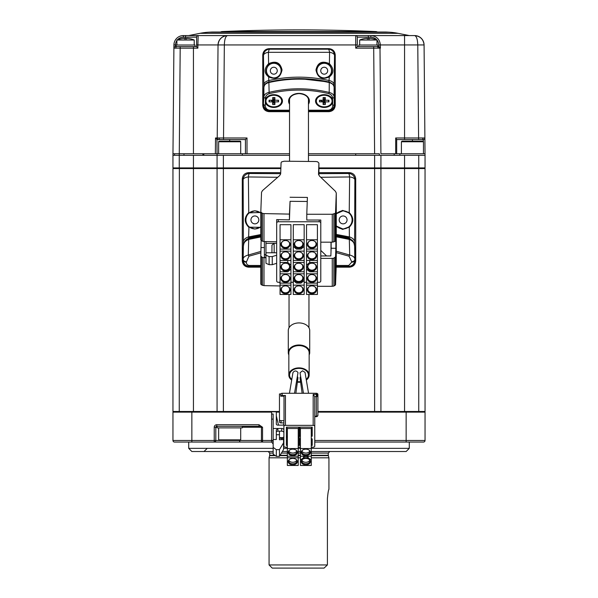 <?xml version="1.0" encoding="UTF-8"?>
<svg xmlns="http://www.w3.org/2000/svg" width="598" height="598" viewBox="0 0 598 598"><rect width="100%" height="100%" fill="white"/><g stroke="black" fill="none" stroke-linecap="round" stroke-linejoin="round"><path stroke-width="0.9" d="M203.821 155.316L203.821 153.738M183.99 155.316L183.99 153.738M202.894 155.316L202.894 153.738M280.881 167.918L217.074 167.918L217.074 155.316L179.258 155.316L179.258 153.738L172.972 153.738L173.921 44.94L173.891 48.161L175.737 48.154A1.577 1.114 -90 0 1 176.851 46.599L196.593 46.599L196.593 37.151L183.377 37.151A7.879 7.879 0 0 0 177.285 40.021M174.534 155.316L174.534 153.738M379.349 155.316L379.349 153.738L374.61 153.738L379.349 153.738M394.179 155.316L394.179 153.738M216.82 153.738L215.362 153.738L215.512 137.966L216.954 139.454L217.074 155.316L223.375 155.316L223.375 168.546L172.957 168.546L172.957 411.491L172.957 168.546L173.584 167.918M396.683 153.738L395.697 153.738L395.697 137.966L396.683 139.454L396.683 153.738L399.83 153.738L399.83 155.316M355.72 48.161L357.298 46.599L357.298 37.151L357.298 46.599L378.414 46.599A1.577 1.577 0 0 1 379.992 48.161L355.72 48.161L355.72 44.94L224.34 44.94L223.525 137.966L247.004 137.966L247.004 153.738L289.544 153.738M247.004 137.966L245.434 139.558L245.434 153.738L245.434 139.558L218.801 139.558A1.577 1.577 0 0 1 217.224 137.966L218.038 44.94L224.34 44.94C224.549 39.281 225.603 36.164 227.487 35.574L414.623 35.574C416.514 36.164 417.561 39.281 417.778 44.94L424.079 44.94L425.029 153.738L399.83 153.738M215.512 137.966L223.525 137.966L223.525 139.558L216.954 139.454M193.438 46.599L193.438 48.161L180.192 48.161L180.192 46.599L176.851 46.599M176.896 40.544A7.879 7.879 0 0 0 175.498 44.955L175.468 46.599A1.577 1.577 0 0 0 173.891 48.161L173.898 48.094M404.562 139.558L404.562 137.966L418.593 137.966L418.593 139.558L423.317 139.558L396.683 139.558M395.697 137.966L404.562 137.966L404.562 44.94L380.365 44.94C379.745 39.221 376.568 36.097 370.842 35.574L404.562 35.574L404.562 44.94L417.778 44.94L418.593 137.966L424.894 137.966A1.577 1.577 0 0 1 424.894 137.981L424.894 137.966M423.317 139.558A1.577 1.577 0 0 0 424.894 137.981L424.886 138.048M213.314 32.18L209.136 32.18A63.022 63.022 0 0 0 199.971 33.324L188.714 35.574L368.323 35.574L368.323 37.151L357.298 37.151A1.577 1.577 0 0 0 355.72 35.574A1.577 1.577 0 0 1 357.298 37.151M384.686 32.18L388.864 32.18A1773.728 1773.728 0 0 0 385.822 32.023A3.154 3.154 0 0 0 385.665 32.023L212.335 32.023A3.154 3.154 0 0 0 212.178 32.023A1773.728 1773.728 0 0 0 209.136 32.18L388.864 32.18A63.022 63.022 0 0 1 398.029 33.324L409.286 35.574M377.36 32.023A3.154 3.154 0 0 0 375.858 31.567A1773.728 1773.728 0 0 0 222.142 31.567L375.858 31.567M220.64 32.023A3.154 3.154 0 0 1 222.142 31.567M414.623 35.574C420.289 36.164 423.444 39.281 424.079 44.94A9.456 9.456 0 0 0 414.623 35.574A9.456 9.456 0 0 1 424.079 44.94M179.258 153.738L215.362 153.738M175.498 44.955L173.921 44.813M183.242 35.574L198.17 35.574A1.577 1.577 0 0 0 196.593 37.151L196.593 46.599L197.878 48.161L193.438 48.161L193.438 153.738M218.801 139.558L217.545 139.558M196.593 44.955L197.878 44.94L198.17 35.574L227.487 35.574C221.828 36.164 218.674 39.281 218.038 44.94L197.878 44.94L197.878 48.161M217.074 167.918L172.957 167.918L172.957 153.738L179.273 153.738L180.192 48.161L175.737 48.154M227.487 35.574A9.456 9.456 0 0 0 218.038 44.94M183.377 35.574A9.456 9.456 0 0 0 173.921 44.94A9.456 9.456 0 0 1 183.377 35.574L183.377 37.151M370.842 35.574L370.842 37.151L368.323 37.151L368.323 38.863A21.154 18.321 180 0 0 367.217 38.885L367.217 38.377L366.275 38.377A22.029 22.029 0 0 0 363.18 38.885L363.165 38.863A22.059 22.059 0 0 0 359.66 40.021L359.66 45.022M378.414 46.599L380.395 48.161L380.365 44.94L378.818 44.955C378.287 40.186 375.626 37.577 370.842 37.151M378.609 46.599L373.69 46.599L374.61 153.738L308.456 153.738M380.395 48.161L379.992 48.161L380.911 153.738L395.697 153.738M324.206 67.245A3.468 3.468 -0 0 0 320.745 70.713A3.468 3.468 -0 0 0 324.206 74.182A3.468 3.468 -0 0 0 327.674 70.713A3.468 3.468 -0 0 0 324.206 67.245M273.794 67.245A3.468 3.468 -0 0 0 270.326 70.713A3.468 3.468 -0 0 0 273.794 74.182A3.468 3.468 -0 0 0 277.255 70.713A3.468 3.468 -0 0 0 273.794 67.245M325.118 94.985A3.154 3.154 -0 0 0 325.514 95.321M272.486 95.321A3.154 3.154 -0 0 0 272.882 94.985M217.074 153.738L247.004 153.738M377.779 46.599L377.779 45.022L358.867 45.022L358.867 46.599M376.987 45.022L376.987 40.021L359.66 40.021M366.275 38.377L367.217 38.377L367.217 38.885M369.429 38.377L369.429 38.885L369.429 38.377L369.429 38.885L369.429 38.377L370.371 38.377L369.429 38.377M376.987 40.021A22.059 22.059 0 0 0 373.481 38.863L373.466 38.885A22.029 22.029 0 0 0 370.371 38.377M369.429 38.885A21.154 18.321 180 0 0 368.323 38.863M194.23 45.022L194.23 40.021L176.896 40.021L176.896 45.022M186.666 38.885L186.666 38.377L186.666 38.885A21.154 18.321 180 0 0 185.559 38.863A21.154 18.321 180 0 0 184.461 38.885L184.461 38.377L183.511 38.377A22.029 22.029 0 0 0 180.417 38.885L180.402 38.863A22.059 22.059 0 0 0 176.896 40.021M194.23 40.021A22.059 22.059 0 0 0 190.725 38.863L190.71 38.885A22.029 22.029 0 0 0 187.608 38.377L186.666 38.377L187.608 38.377M184.461 38.885L184.461 38.377M195.015 46.599L195.015 45.022L176.111 45.022L176.111 46.599M324.206 62.812C314.615 62.102 313.823 78.114 324.206 78.121L328.78 76.604C332.78 73.15 332.817 69.099 328.9 64.442L324.206 62.812M324.206 77.912A7.311 7.311 180 0 1 316.895 70.601A7.311 7.311 180 0 1 324.206 63.291A7.311 7.311 180 0 1 331.516 70.601A7.311 7.311 180 0 1 324.206 77.912M269.22 76.604L273.794 78.121C284.185 78.099 283.392 62.125 273.794 62.812L269.1 64.442C265.183 69.106 265.22 73.158 269.22 76.604L268.704 76.94C263.927 73.18 263.89 68.77 268.577 63.702C275.85 60.48 280.335 62.558 282.032 69.921C280.455 77.747 276.007 80.087 268.704 76.94L268.734 80.558C288.699 76.021 308.882 76.021 329.266 80.558C332.353 81.306 333.976 82.756 334.14 84.909L334.783 104.807C334.476 108.724 332.428 110.892 328.646 111.303L308.456 111.303M273.794 63.291A7.311 7.311 -0 0 0 266.484 70.601A7.311 7.311 -0 0 0 273.794 77.912A7.311 7.311 -0 0 0 281.105 70.601A7.311 7.311 -0 0 0 273.794 63.291M329.535 82.15L328.915 81.986C308.83 77.508 288.886 77.508 269.085 81.986L268.465 82.15M334.671 105.173A1.577 1.061 -1.9 0 0 334.783 104.807L335.239 105.375L335.239 54.956L334.536 55.479A6.301 6.294 -126.9 0 0 328.235 49.186L328.937 48.655C332.735 49.058 334.835 51.151 335.239 54.956M333.706 85.626A1.577 1.061 -1.9 0 0 334.14 84.909L334.536 55.479A6.301 3.252 1.2 0 0 329.573 52.325L268.427 52.325A6.301 3.252 178.8 0 0 263.464 55.479L262.761 54.956L262.761 105.375L263.217 104.807A1.577 1.061 1.9 0 0 263.329 105.181M328.78 76.604L329.296 76.94L328.915 81.986M269.1 64.442L268.577 63.702L268.427 52.325A6.301 1.57 -89.6 0 1 269.765 49.186A6.301 6.294 126.9 0 0 263.464 55.479L263.86 84.909C264.017 82.763 265.639 81.313 268.734 80.558L269.085 81.986M262.761 54.956C263.165 51.151 265.265 49.058 269.063 48.655L328.937 48.655M269.063 48.655L269.765 49.186L328.235 49.186A6.301 1.57 -90.4 0 1 329.573 52.325L329.423 63.702L328.9 64.442M329.423 63.702C334.118 68.74 334.073 73.158 329.296 76.94C322.016 80.095 317.568 77.762 315.968 69.929C317.673 62.551 322.158 60.473 329.423 63.702M335.239 105.375C334.835 109.172 332.735 111.273 328.937 111.677L328.646 111.213M269.354 111.213L269.063 111.677L289.544 111.677M308.456 111.677L328.937 111.677M289.544 111.303L269.354 111.303C265.572 110.892 263.524 108.724 263.217 104.807L263.86 84.909A1.577 1.061 1.9 0 0 264.294 85.626M269.063 111.677C265.265 111.273 263.165 109.172 262.761 105.375M324.206 94.663A8.664 6.391 180 0 0 315.542 101.055A8.664 6.391 180 0 0 324.206 107.438A8.664 6.391 180 0 0 332.652 102.49L332.548 99.32A8.664 6.391 180 0 0 324.206 94.663M327.009 95.62A4.567 3.371 180 0 0 324.206 94.918A4.567 3.371 180 0 0 321.403 95.62M320.491 100.24A4.567 3.371 180 0 0 323.219 101.57M308.456 102.437A9.77 7.198 180 0 0 308.77 100.628C308.321 96.472 305.062 94.125 299 93.587C292.938 94.125 289.679 96.472 289.23 100.628A9.77 7.198 180 0 0 289.544 102.437M265.348 102.49A8.664 6.391 180 0 0 273.794 107.438A8.664 6.391 180 0 0 282.458 101.055A8.664 6.391 180 0 0 273.794 94.663A8.664 6.391 180 0 0 265.452 99.32L265.258 105.293C265.46 108.26 266.985 109.897 269.825 110.211L289.544 110.211M276.597 95.62A4.567 3.371 180 0 0 273.794 94.918A4.567 3.371 180 0 0 270.991 95.62M268.883 82.277L269.152 93.669C266.715 94.544 265.497 96.016 265.49 98.072L265.452 99.32M329.117 82.277L329.259 82.569C309.271 77.987 289.103 77.987 268.741 82.569C265.609 83.466 263.987 85.133 263.875 87.57L263.322 104.672C263.613 108.619 265.647 110.794 269.429 111.213L289.544 111.213L269.429 111.213L269.825 110.72C266.035 110.309 263.987 108.141 263.681 104.224A1.577 1.061 1.9 0 0 265.258 105.293M263.329 104.635A0.628 0.426 1.9 0 0 263.322 104.657L263.875 87.547A0.628 0.426 1.9 0 0 263.875 87.547C264.279 84.565 265.908 82.741 268.756 82.083L283.729 79.564L299.149 78.562L329.244 82.083C332.578 83.421 334.207 85.245 334.125 87.547A0.628 0.426 -1.9 0 0 334.118 87.525L334.678 104.657A0.628 0.426 -1.9 0 0 334.671 104.635M308.456 110.211L328.175 110.211L328.571 111.213L308.456 111.213L328.571 111.213C332.353 110.794 334.387 108.619 334.678 104.672L334.125 87.57C334.013 85.133 332.391 83.473 329.259 82.569L329.199 92.428C332.353 93.266 333.976 94.79 334.08 97.003L334.319 104.224C334.013 108.141 331.965 110.309 328.175 110.72L308.456 110.72M332.548 99.32L332.51 98.072A1.577 1.061 -1.9 0 0 334.08 97.003L334.125 87.57A0.628 0.426 -1.9 0 0 334.125 87.547M328.175 110.211C331.015 109.897 332.54 108.26 332.742 105.293A1.577 1.061 -1.9 0 0 334.319 104.224L334.678 104.672A0.628 0.426 -1.9 0 0 334.678 104.657C335.314 107.73 333.28 109.912 328.571 111.213M263.322 104.657A0.628 0.426 1.9 0 0 263.322 104.672L263.92 97.003A1.577 1.061 1.9 0 0 265.49 98.072M263.875 87.547A0.628 0.426 1.9 0 0 263.875 87.57L263.92 97.003C264.024 94.798 265.647 93.266 268.801 92.428C288.744 87.6 308.882 87.6 329.199 92.428L328.848 93.669C308.867 88.9 288.969 88.9 269.152 93.669M332.51 98.072C332.503 96.009 331.285 94.544 328.848 93.669M324.206 97.564L324.206 99.006L323.107 100.24L323.107 97.564L325.312 97.564L325.312 100.24L328.937 100.24L328.937 101.862L325.312 101.862L325.312 104.538L323.107 104.538L323.107 101.862L319.481 101.862L319.481 100.24L323.107 100.24M320.109 100.24L319.481 101.862M325.312 99.006L324.206 99.006L324.206 101.675L325.312 104.538M325.312 100.24L324.206 99.006L325.312 101.862M328.309 100.24L328.937 101.862M332.084 101.055A7.879 5.808 180 0 0 324.206 95.246A7.879 5.808 180 0 0 316.335 101.055A7.879 5.808 180 0 0 324.206 106.863A7.879 5.808 180 0 0 332.084 101.055M324.206 99.006L323.107 101.862M324.206 101.675L323.107 104.538M272.935 101.226A3.939 2.9 -0 0 1 270.752 100.24M265.916 101.055A7.879 5.808 180 0 0 273.794 106.863A7.879 5.808 180 0 0 281.665 101.055A7.879 5.808 180 0 0 273.794 95.246A7.879 5.808 180 0 0 265.916 101.055M269.063 101.862L269.063 100.24L272.688 100.24L272.688 97.564L274.893 97.564L274.893 100.24L278.519 100.24L278.519 101.862L274.893 101.862L274.893 104.538L272.688 104.538L272.688 101.862L269.063 101.862L269.691 100.24M274.893 104.538L273.794 101.675L273.794 99.006L274.893 101.862M277.891 100.24L278.519 101.862M274.893 100.24L273.794 99.006L272.688 101.862M273.794 101.675L272.688 104.538M273.794 99.006L273.794 97.564M311.969 240.516A4.567 3.917 0 0 1 314.503 241.173A4.567 3.917 0 0 1 316.342 245.569A4.567 3.917 0 0 1 311.969 248.349A4.567 3.917 0 0 1 307.596 245.569A4.567 3.917 0 0 1 309.435 241.173A4.567 3.917 0 0 1 311.969 240.516M314.361 241.099A4.096 3.513 0 0 1 316.065 243.947A4.096 3.513 0 0 1 311.969 247.46A4.096 3.513 0 0 1 307.873 243.947A4.096 3.513 0 0 1 309.57 241.099M311.969 251.863A4.567 3.917 0 0 1 314.503 252.52A4.567 3.917 0 0 1 316.342 256.916A4.567 3.917 0 0 1 311.969 259.696A4.567 3.917 0 0 1 307.596 256.916A4.567 3.917 0 0 1 309.435 252.52A4.567 3.917 0 0 1 311.969 251.863M314.361 252.446A4.096 3.513 0 0 1 316.065 255.294A4.096 3.513 0 0 1 311.969 258.799A4.096 3.513 0 0 1 307.873 255.294A4.096 3.513 0 0 1 309.57 252.446M311.969 263.21A4.567 3.917 0 0 1 314.503 263.86A4.567 3.917 0 0 1 316.342 268.255A4.567 3.917 0 0 1 311.969 271.036A4.567 3.917 0 0 1 307.596 268.255A4.567 3.917 0 0 1 309.435 263.86A4.567 3.917 0 0 1 311.969 263.21M314.361 263.785A4.096 3.513 0 0 1 316.065 266.633A4.096 3.513 0 0 1 311.969 270.147A4.096 3.513 0 0 1 307.873 266.633A4.096 3.513 0 0 1 309.57 263.785M311.969 274.549A4.567 3.917 0 0 1 314.503 275.207A4.567 3.917 0 0 1 316.342 279.602A4.567 3.917 0 0 1 311.969 282.383A4.567 3.917 0 0 1 307.596 279.602A4.567 3.917 0 0 1 309.435 275.207A4.567 3.917 0 0 1 311.969 274.549M314.361 275.132A4.096 3.513 0 0 1 316.065 277.98A4.096 3.513 0 0 1 311.969 281.494A4.096 3.513 0 0 1 307.873 277.98A4.096 3.513 0 0 1 309.57 275.132M311.969 285.896A4.567 3.917 0 0 1 314.503 286.554A4.567 3.917 0 0 1 316.342 290.942A4.567 3.917 0 0 1 311.969 293.73A4.567 3.917 0 0 1 307.596 290.942A4.567 3.917 0 0 1 309.435 286.554A4.567 3.917 0 0 1 311.969 285.896M314.361 286.479A4.096 3.513 0 0 1 316.065 289.327A4.096 3.513 0 0 1 311.969 292.833A4.096 3.513 0 0 1 307.873 289.327A4.096 3.513 0 0 1 309.57 286.479M298.731 240.516A4.567 3.917 0 0 1 301.265 241.173A4.567 3.917 0 0 1 303.104 245.569A4.567 3.917 0 0 1 298.731 248.349A4.567 3.917 0 0 1 294.358 245.569A4.567 3.917 0 0 1 296.197 241.173A4.567 3.917 0 0 1 298.731 240.516M301.13 241.099A4.096 3.513 0 0 1 302.827 243.947A4.096 3.513 0 0 1 298.731 247.46A4.096 3.513 0 0 1 294.635 243.947A4.096 3.513 0 0 1 296.331 241.099M298.731 251.863A4.567 3.917 0 0 1 301.265 252.52A4.567 3.917 0 0 1 303.104 256.916A4.567 3.917 0 0 1 298.731 259.696A4.567 3.917 0 0 1 294.358 256.916A4.567 3.917 0 0 1 296.197 252.52A4.567 3.917 0 0 1 298.731 251.863M301.13 252.446A4.096 3.513 0 0 1 302.827 255.294A4.096 3.513 0 0 1 298.731 258.799A4.096 3.513 0 0 1 294.635 255.294A4.096 3.513 0 0 1 296.331 252.446M298.731 263.21A4.567 3.917 0 0 1 301.265 263.86A4.567 3.917 0 0 1 303.104 268.255A4.567 3.917 0 0 1 298.731 271.036A4.567 3.917 0 0 1 294.358 268.255A4.567 3.917 0 0 1 296.197 263.86A4.567 3.917 0 0 1 298.731 263.21M301.13 263.785A4.096 3.513 0 0 1 302.827 266.633A4.096 3.513 0 0 1 298.731 270.147A4.096 3.513 0 0 1 294.635 266.633A4.096 3.513 0 0 1 296.331 263.785M298.731 274.549A4.567 3.917 0 0 1 301.265 275.207A4.567 3.917 0 0 1 303.104 279.602A4.567 3.917 0 0 1 298.731 282.383A4.567 3.917 0 0 1 294.358 279.602A4.567 3.917 0 0 1 296.197 275.207A4.567 3.917 0 0 1 298.731 274.549M301.13 275.132A4.096 3.513 0 0 1 302.827 277.98A4.096 3.513 0 0 1 298.731 281.494A4.096 3.513 0 0 1 294.635 277.98A4.096 3.513 0 0 1 296.331 275.132M298.731 285.896A4.567 3.917 0 0 1 301.265 286.554A4.567 3.917 0 0 1 303.104 290.942A4.567 3.917 0 0 1 298.731 293.73A4.567 3.917 0 0 1 294.358 290.942A4.567 3.917 0 0 1 296.197 286.554A4.567 3.917 0 0 1 298.731 285.896M301.13 286.479A4.096 3.513 0 0 1 302.827 289.327A4.096 3.513 0 0 1 298.731 292.833A4.096 3.513 0 0 1 294.635 289.327A4.096 3.513 0 0 1 296.331 286.479M285.5 240.516A4.567 3.917 0 0 1 288.034 241.173A4.567 3.917 0 0 1 289.873 245.569A4.567 3.917 0 0 1 285.5 248.349A4.567 3.917 0 0 1 281.127 245.569A4.567 3.917 0 0 1 282.966 241.173A4.567 3.917 0 0 1 285.5 240.516M287.892 241.099A4.096 3.513 0 0 1 289.596 243.947A4.096 3.513 0 0 1 285.5 247.46A4.096 3.513 0 0 1 281.404 243.947A4.096 3.513 0 0 1 283.101 241.099M285.5 251.863A4.567 3.917 0 0 1 288.034 252.52A4.567 3.917 0 0 1 289.873 256.916A4.567 3.917 0 0 1 285.5 259.696A4.567 3.917 0 0 1 281.127 256.916A4.567 3.917 0 0 1 282.966 252.52A4.567 3.917 0 0 1 285.5 251.863M287.892 252.446A4.096 3.513 0 0 1 289.596 255.294A4.096 3.513 0 0 1 285.5 258.799A4.096 3.513 0 0 1 281.404 255.294A4.096 3.513 0 0 1 283.101 252.446M285.5 263.21A4.567 3.917 0 0 1 288.034 263.86A4.567 3.917 0 0 1 289.873 268.255A4.567 3.917 0 0 1 285.5 271.036A4.567 3.917 0 0 1 281.127 268.255A4.567 3.917 0 0 1 282.966 263.86A4.567 3.917 0 0 1 285.5 263.21M287.892 263.785A4.096 3.513 0 0 1 289.596 266.633A4.096 3.513 0 0 1 285.5 270.147A4.096 3.513 0 0 1 281.404 266.633A4.096 3.513 0 0 1 283.101 263.785M285.5 274.549A4.567 3.917 0 0 1 288.034 275.207A4.567 3.917 0 0 1 289.873 279.602A4.567 3.917 0 0 1 285.5 282.383A4.567 3.917 0 0 1 281.127 279.602A4.567 3.917 0 0 1 282.966 275.207A4.567 3.917 0 0 1 285.5 274.549M287.892 275.132A4.096 3.513 0 0 1 289.596 277.98A4.096 3.513 0 0 1 285.5 281.494A4.096 3.513 0 0 1 281.404 277.98A4.096 3.513 0 0 1 283.101 275.132M285.5 285.896A4.567 3.917 0 0 1 288.034 286.554A4.567 3.917 0 0 1 289.873 290.942A4.567 3.917 0 0 1 285.5 293.73A4.567 3.917 0 0 1 281.127 290.942A4.567 3.917 0 0 1 282.966 286.554A4.567 3.917 0 0 1 285.5 285.896M287.892 286.479A4.096 3.513 0 0 1 289.596 289.327A4.096 3.513 0 0 1 285.5 292.833A4.096 3.513 0 0 1 281.404 289.327A4.096 3.513 0 0 1 283.101 286.479M279.827 282.278L279.827 282.959L279.827 282.278L278.249 282.278A1.577 1.353 180 0 1 276.672 280.933L276.672 263.299L272.262 264.682L272.262 256.579L276.672 255.197L276.672 263.299M272.262 256.579L269.115 256.579L269.115 264.682L272.262 264.682M271.948 252.767L265.961 252.767L265.961 243.334L274.153 243.334L271.948 245.143L271.948 252.767L276.672 252.767L276.672 255.197M269.115 264.682L265.961 263.299L265.961 252.767M265.961 255.197L269.115 256.579M265.961 255.466L264.383 254.06L264.383 256.759L265.961 258.164M264.383 241.525L264.383 254.06M265.961 241.555L265.961 243.334M274.153 252.767L274.153 243.334L276.672 243.334M276.672 252.767L276.672 219.616L289.439 219.862L290.06 201.309L307.252 201.481M278.249 219.645L278.249 221.776A1.577 1.353 180 0 0 276.672 223.129M278.249 221.776L319.212 221.776L319.212 220.034M319.212 221.776A1.577 1.353 180 0 1 320.79 223.129L320.79 220.034L306.781 220.034L306.781 214.263L332.256 214.263L335.037 213.441L335.545 212.739L336.27 192.997L335.441 191.323L319.414 175.991L318.51 174.31L318.921 163.112L318.921 175.079M279.827 282.959A0.785 0.673 180 0 0 280.058 283.437M320.79 223.129L320.79 280.933A1.577 1.353 180 0 1 319.212 282.278L317.403 282.278M306.527 282.278L304.165 282.278M293.297 282.278L290.934 282.278M320.79 242.183L320.79 255.951L330.851 255.951L331.135 248.23L335.859 248.275L335.859 232.069L335.545 240.65L335.037 241.36L332.256 242.183L320.79 242.183M280.058 285.149L290.934 285.149L290.934 294.47L280.058 294.47L280.058 224.684L290.934 224.684L290.934 249.097L280.058 249.097M290.934 285.149L290.934 283.123L280.058 283.123M280.058 273.809L290.934 273.809L290.934 283.123M290.934 273.809L290.934 260.436L280.058 260.436M290.934 265.168L287.78 262.462L287.78 260.436M280.058 271.784L287.78 271.784L290.934 269.078M280.058 262.462L287.78 262.462M280.058 251.123L290.934 251.123L290.934 260.436M290.934 251.123L290.934 249.097M280.058 239.776L290.934 239.776M304.165 285.149L304.165 294.47L293.297 294.47L293.297 280.425L296.444 283.123L301.018 283.123L304.165 280.425L304.165 285.149L293.297 285.149M293.297 280.425L293.297 273.809L304.165 273.809L304.165 271.784L293.297 271.784L293.297 246.391L296.444 249.097L301.018 249.097L304.165 246.391L304.165 260.436L293.297 260.436M293.297 273.809L293.297 271.784M304.165 273.809L304.165 280.425M293.297 262.462L304.165 262.462L304.165 271.784M304.165 262.462L304.165 260.436M293.297 251.123L304.165 251.123M293.297 239.776L304.165 239.776L304.165 224.684L293.297 224.684L293.297 246.391M304.165 239.776L304.165 246.391M306.527 285.149L317.403 285.149L317.403 294.47L306.527 294.47L306.527 269.078L309.682 271.784L317.403 271.784L317.403 283.123L306.527 283.123M317.403 285.149L317.403 283.123M306.527 273.809L317.403 273.809M309.682 260.436L309.682 262.462L306.527 265.168L306.527 224.684L317.403 224.684L317.403 249.097L306.527 249.097M309.682 262.462L317.403 262.462L317.403 260.436L306.527 260.436M317.403 262.462L317.403 271.784M306.527 269.078L306.527 265.168M306.527 251.123L317.403 251.123L317.403 260.436M317.403 251.123L317.403 249.097M306.527 239.776L317.403 239.776M424.416 167.918L425.043 168.546L380.926 168.546L380.298 167.918M380.298 412.119L380.926 411.491L404.562 411.491L404.562 167.918L374.625 167.918L374.625 168.546L318.921 168.546M424.416 412.119L425.043 411.491L418.742 411.491L418.742 167.918L404.562 167.918L404.562 155.316L380.926 155.316L380.926 167.918M418.742 412.119L418.742 411.491L418.742 412.119M179.363 167.918L179.258 411.491L217.074 411.491L217.074 168.546L217.702 167.918M172.957 155.316L179.258 155.316L179.258 168.546M193.438 155.316L193.438 411.491M280.858 168.546L223.375 168.546L223.375 411.491L279.46 411.491M317.904 411.491L380.926 411.491L380.926 168.546L374.625 168.546L374.625 412.119M223.375 412.119L223.375 411.491L217.074 411.491M254.883 223.846A3.939 3.939 0 0 0 258.822 219.907A3.939 3.939 0 0 0 254.883 215.968A3.939 3.939 0 0 0 250.943 219.907A3.939 3.939 0 0 0 254.883 223.846M343.117 223.846A3.939 3.939 0 0 0 347.057 219.907A3.939 3.939 0 0 0 343.117 215.968A3.939 3.939 0 0 0 339.178 219.907A3.939 3.939 0 0 0 343.117 223.846M172.957 411.491L179.258 411.491M425.043 168.546L425.043 411.491M404.562 412.119L404.562 411.491L418.742 411.491M260.81 212.888L254.883 210.735L249.015 212.866C244.694 217.56 244.672 222.239 248.962 226.911L254.883 229.086L260.81 226.934M260.81 226.664A8.985 8.985 0 0 1 245.898 219.907A8.985 8.985 0 0 1 260.81 213.15M336.27 226.044L343.117 229.086L349.038 226.911C353.328 222.239 353.306 217.56 348.985 212.866L343.117 210.735L336.27 213.778M336.27 214.077A8.985 8.985 0 0 1 352.102 219.907A8.985 8.985 0 0 1 336.27 225.738M336.27 213.329L342.579 210.399L349.239 212.596L349.621 176.956A6.301 2.885 1 0 1 354.868 179.789A6.301 6.294 -135 0 0 348.574 173.495L349.419 172.643C353.216 173.046 355.317 175.139 355.72 178.944L354.868 179.789L354.599 242.377L355.227 260.384C354.928 264.286 352.887 266.439 349.097 266.858L336.203 266.858M320.775 177.285L349.621 176.956A6.301 1.196 -90.4 0 0 348.574 173.495L318.921 173.652M277.704 177.292L248.379 176.956A6.301 1.196 -89.6 0 1 249.426 173.495L280.671 173.659M248.581 172.643L249.426 173.495A6.301 6.294 135 0 0 243.132 179.789L242.28 178.944C242.683 175.139 244.784 173.046 248.581 172.643L280.709 172.643M260.81 227.322L248.708 227.173C244.051 222.321 244.066 217.463 248.761 212.596L248.379 176.956A6.301 2.885 179 0 0 243.132 179.789L243.401 242.377A1.577 1.114 2 0 0 243.969 243.222M318.921 172.643L349.419 172.643M355.115 260.773A1.577 1.114 -2 0 0 355.227 260.384L355.72 260.877L355.72 178.944M355.72 260.877C355.317 264.675 353.216 266.775 349.419 267.171L349.097 266.775M260.81 266.858L248.581 267.171L260.81 267.171M336.196 267.171L349.419 267.171M248.903 266.775L248.903 266.858C245.113 266.439 243.072 264.286 242.773 260.384A1.577 1.114 2 0 0 242.885 260.78M248.581 267.171C244.784 266.775 242.683 264.675 242.28 260.877L242.773 260.384L243.401 242.377C243.319 239.858 245.053 238.034 248.611 236.92L248.895 237.787L245.367 241.286M242.28 178.944L242.28 260.877M335.859 234.334L349.389 236.92L349.105 237.787L336.27 235.358M260.81 235.507L248.895 237.787M248.962 226.911L248.611 236.92L260.81 234.551M352.633 241.286L349.105 237.787M354.031 243.222A1.577 1.114 -2 0 0 354.599 242.377C354.674 239.85 352.94 238.026 349.389 236.92L349.292 227.173L342.632 229.415L336.27 226.478M349.038 226.911L349.292 227.173C353.949 222.321 353.934 217.463 349.239 212.596L348.985 212.866M249.015 212.866L260.81 212.484M349.023 266.775L336.211 266.775L349.023 266.775L348.843 266.387C352.521 265.886 354.517 263.748 354.823 259.981L355.115 260.272A0.628 0.449 -2 0 0 355.115 260.227C355.623 263.344 353.665 265.519 349.232 266.775C352.902 266.267 354.868 264.099 355.115 260.272L354.636 246.563C354.861 243.423 353.119 241.046 349.419 239.432L336.27 236.815M348.843 266.387L348.739 265.467L351.676 262.208A3.154 2.228 -2 0 0 354.823 259.981L354.808 259.48A3.154 2.228 178 0 1 351.654 261.707L349.053 256.198L336.27 252.64M248.693 238.871L248.305 255.032A3.154 0.987 70.7 0 0 248.947 256.198L260.93 252.819M260.81 236.965L248.581 239.432C244.881 241.039 243.147 243.416 243.364 246.563L242.885 260.272C243.162 264.196 245.195 266.364 248.977 266.775L260.81 266.775L248.977 266.775L249.359 265.467C247.467 265.265 246.458 264.174 246.324 262.208L248.947 256.198M349.307 238.871L349.695 255.032L336.27 251.212M349.053 256.198A3.154 0.987 -70.7 0 0 349.695 255.032C353.216 255.966 354.92 257.446 354.808 259.48L354.636 246.563A0.628 0.449 -2 0 0 354.636 246.54L355.115 260.25M246.346 261.707A3.154 2.228 -178 0 1 243.192 259.48L243.364 246.563A0.628 0.449 2 0 1 243.364 246.54C243.894 241.816 245.621 239.207 248.551 238.699L260.81 236.247M260.982 251.377L248.305 255.032C244.784 255.966 243.087 257.446 243.192 259.48L243.177 259.981A3.154 2.228 2 0 0 246.324 262.208M336.226 266.394L348.641 266.394L348.641 265.467L336.255 265.467M243.364 246.54L242.885 260.25A0.628 0.449 2 0 0 242.885 260.272L243.177 259.981C243.513 263.845 245.569 265.983 249.359 266.394L260.81 266.394M300.6 382.017A9.957 7.041 0 0 1 299 382.107A9.957 7.041 0 0 1 297.4 382.017M291.704 379.857A9.957 7.041 0 0 1 289.043 375.066A9.957 7.041 0 0 1 299 368.024A9.957 7.041 0 0 1 308.957 375.066A9.957 7.041 0 0 1 306.288 379.857M297.924 372.988L297.991 372.569C296.309 370.454 294.627 370.454 292.953 372.569L289.454 393.282M308.546 393.282L305.032 372.367L302.528 370.79L300.024 372.778L303.47 393.282M300.63 376.389L300.054 377.906M295.868 393.282L297.983 377.727L297.37 376.389M316.335 393.282A1.577 1.114 180 0 1 317.904 394.396L317.904 395.51A1.577 1.114 180 0 1 317.448 396.295A1.577 1.114 180 0 1 316.335 396.624L316.335 394.396A1.577 1.114 0 0 1 317.904 395.51L317.904 415.117A1.577 1.114 180 0 1 316.335 416.23L316.335 396.624L314.757 396.624L313.18 394.396L313.18 425.365L285.448 425.365L285.448 395.51L282.166 395.51A1.577 1.114 180 0 0 280.724 396.175L280.724 393.947A1.577 1.114 -0 0 1 282.166 393.282L316.335 393.282L316.335 394.396L313.18 394.396M311.274 447.199L313.18 447.199A1.577 1.114 0 0 0 314.757 446.086L314.757 416.23L316.335 416.23L316.335 416.694A1.577 1.577 0 0 0 317.904 415.117M301.272 452.394A4.567 3.229 0 0 1 301.878 450.78A4.567 3.229 0 0 1 309.794 450.78A4.567 3.229 0 0 1 310.407 452.394A4.567 3.229 0 0 1 305.84 455.624A4.567 3.229 0 0 1 301.272 452.394M302.11 450.526A4.096 2.9 180 0 0 301.743 451.729A4.096 2.9 180 0 0 305.84 454.622A4.096 2.9 180 0 0 309.936 451.729A4.096 2.9 180 0 0 309.57 450.526M288.221 452.394A4.567 3.229 0 0 1 288.834 450.78A4.567 3.229 0 0 1 296.75 450.78A4.567 3.229 0 0 1 297.363 452.394A4.567 3.229 0 0 1 292.796 455.624A4.567 3.229 0 0 1 288.221 452.394M289.066 450.526A4.096 2.9 180 0 0 288.699 451.729A4.096 2.9 180 0 0 292.796 454.622A4.096 2.9 180 0 0 296.892 451.729A4.096 2.9 180 0 0 296.526 450.526M288.221 461.619A4.567 3.229 0 0 1 288.834 460.004A4.567 3.229 0 0 1 296.75 460.004A4.567 3.229 0 0 1 297.363 461.619A4.567 3.229 0 0 1 292.796 464.848A4.567 3.229 0 0 1 288.221 461.619M289.066 459.75A4.096 2.9 180 0 0 288.699 460.953A4.096 2.9 180 0 0 292.796 463.846A4.096 2.9 180 0 0 296.892 460.953A4.096 2.9 180 0 0 296.526 459.75M301.272 461.619A4.567 3.229 0 0 1 301.878 460.004A4.567 3.229 0 0 1 309.794 460.004A4.567 3.229 0 0 1 310.407 461.619A4.567 3.229 0 0 1 305.84 464.848A4.567 3.229 0 0 1 301.272 461.619M302.11 459.75A4.096 2.9 180 0 0 301.743 460.953A4.096 2.9 180 0 0 305.84 463.846A4.096 2.9 180 0 0 309.936 460.953A4.096 2.9 180 0 0 309.57 459.75M308.12 456.984A4.096 2.9 180 0 0 303.552 456.984M280.724 393.947L279.46 393.947L279.46 421.799L279.46 396.175M273.159 428.489L277.891 428.489L276.313 429.999L276.313 439.515L273.159 439.515L273.159 414.003L271.589 414.003L271.589 411.775L276.313 411.775L276.313 424.027A1.577 1.114 0 0 0 277.891 425.141L282.301 425.141A1.577 1.114 0 0 0 283.878 424.027L283.878 422.913L281.038 422.913A1.577 1.114 180 0 1 279.46 421.799M279.46 419.572A1.577 1.114 0 0 0 281.038 420.686L284.005 420.686A1.577 1.114 180 0 0 283.878 421.134L283.878 426.479A1.577 1.114 0 0 1 285.448 425.365M280.724 396.175L284.005 396.175A1.577 1.114 0 0 1 285.448 395.51M284.005 396.175L284.005 420.686M279.46 412.224L279.46 414.451M276.313 432.272A1.577 1.114 180 0 1 277.891 431.158L281.665 431.158L281.665 428.489A2.205 1.562 180 0 1 283.878 430.044L283.878 438.962M314.757 446.086L314.757 396.624M314.757 426.479A1.577 1.114 180 0 0 313.18 425.365M298.23 447.199L300.405 447.199M287.354 448.216A0.785 0.561 0 0 1 287.025 447.76L287.025 447.199L285.448 447.199A1.577 1.114 0 0 1 283.878 446.086L283.878 442.52A2.205 1.562 0 0 0 283.557 441.72M287.025 447.76L287.025 447.199M283.557 449.539L283.557 442.856L279.46 449.651L279.46 456.341L283.557 449.539M279.46 431.158L279.46 439.769L283.557 439.515L283.557 442.856M273.159 447.424L273.159 454.106L276.313 456.341L276.313 449.651L273.159 447.424L273.159 439.515M276.313 456.341L279.46 456.341M279.46 449.651L276.313 449.651M276.313 415.789L278.519 425.141M271.589 414.003L271.589 419.131L273.159 419.131M273.159 443.97L271.589 442.042L271.589 419.131M273.159 441.743L271.589 439.814M281.665 439.635L281.665 438.289L279.46 438.289M281.665 438.289A2.205 1.562 180 0 1 283.878 439.851L283.878 442.52M279.46 437.624L282.301 437.624A1.577 1.114 0 0 0 283.878 436.51M276.313 434.724L279.46 434.724M281.665 428.489L277.891 428.489L277.891 431.158M283.878 424.027L283.878 432.72A2.205 1.562 0 0 0 281.665 431.158M300.405 439.949L299.456 439.007L299.456 445.405L300.405 445.405M311.274 445.405L312.216 445.405L311.274 445.405L312.216 445.405L312.216 439.007L311.274 439.949M308.12 457.776L303.552 457.776L300.405 460.004L300.405 448.552L311.274 448.552L311.274 460.004L308.12 457.776L308.12 456.237M301.893 460.168A4.096 2.9 180 0 0 305.84 462.284A4.096 2.9 180 0 0 309.786 460.168M311.274 460.004L311.274 465.461L300.405 465.461L300.405 460.004M303.552 457.776L303.552 456.237M287.354 437.721L286.412 436.383L287.354 436.383M298.23 436.383L299.172 436.383L298.23 437.721M288.849 460.168A4.096 2.9 180 0 0 292.796 462.284A4.096 2.9 180 0 0 296.735 460.168M298.23 465.461L287.354 465.461L287.354 457.776L298.23 457.776L298.23 465.461M287.354 445.405L286.412 445.405L287.354 445.405L286.412 445.405L286.412 436.383M298.23 445.405L299.172 445.405L298.23 445.405L299.172 445.405L299.172 436.383M298.23 457.776L298.23 456.237L287.354 456.237L287.354 457.776M287.354 428.497L286.412 427.159L299.172 427.159L298.23 428.497L287.354 428.497L287.354 448.552L298.23 448.552L298.23 456.237M288.849 450.944A4.096 2.9 180 0 0 292.796 453.06A4.096 2.9 180 0 0 296.735 450.944M287.354 456.237L287.354 448.552M287.354 436.181L286.412 436.181L287.354 436.181L286.412 436.181L286.412 427.159M298.23 436.181L299.172 436.181L298.23 436.181L299.172 436.181L299.172 427.159M298.23 448.552L298.23 428.497M301.893 450.944A4.096 2.9 180 0 0 305.84 453.06A4.096 2.9 180 0 0 309.786 450.944M311.274 456.237L300.405 456.237M300.405 436.181L299.456 436.181L300.405 436.181L299.456 436.181L299.456 427.159L300.405 428.497L300.405 448.552M311.274 448.552L311.274 428.497L312.216 427.159L312.216 436.181L311.274 436.181M299.456 439.007L300.405 438.334M283.878 426.479L283.878 430.044M283.878 432.72L283.878 439.851M309.159 354.345A10.398 7.355 180 0 0 305.63 347.124A10.398 7.355 180 0 0 294.934 346.018A10.398 7.355 180 0 0 288.841 354.345M288.841 354.965A10.712 7.572 -0 0 1 288.288 352.566A10.712 7.572 -0 0 1 294.814 345.592A10.712 7.572 -0 0 1 309.712 352.566A10.712 7.572 -0 0 1 309.159 354.965M309.712 352.566L309.712 330.507A10.712 7.572 180 0 0 294.814 323.533A10.712 7.572 180 0 0 288.288 330.507L288.288 352.566M306.326 380.051A10.159 7.183 180 0 0 309.159 375.066L309.159 352.783A10.159 7.183 180 0 0 295.031 346.175A10.159 7.183 180 0 0 288.841 352.783L288.841 375.066A10.159 7.183 180 0 0 291.675 380.051M309.159 375.066A10.159 7.183 180 0 0 295.031 368.45A10.159 7.183 180 0 0 288.841 375.066M297.378 382.159A10.159 7.183 180 0 0 300.622 382.159M306.213 379.386A9.456 6.683 180 0 0 306.61 371.104A9.456 6.683 180 0 0 295.307 368.914A9.456 6.683 180 0 0 291.787 379.386M297.445 381.659A9.456 6.683 180 0 0 300.555 381.659M298.23 457.814L300.405 457.814M311.274 457.814L328.937 457.814L328.937 489.321C328.437 489.874 327.928 493.029 327.405 498.777L327.405 564.946L324.064 568.1L327.405 564.946L269.063 564.946L272.217 568.1L324.064 568.1M327.405 498.777C327.921 493.036 328.437 489.882 328.937 489.321M275.357 455.661L269.638 455.661L269.063 457.814L287.354 457.814M218.651 439.851L240.702 439.851A0.628 0.628 0 0 1 240.075 440.479L219.279 440.479A0.628 0.628 0 0 1 218.651 439.851L218.651 427.876M240.702 439.851L240.702 427.876M229.677 440.479L215.811 440.479L215.811 427.249L217.074 427.249M240.702 153.738L240.702 141.763A0.628 0.628 0 0 0 240.075 141.135L219.279 141.135A0.628 0.628 0 0 0 218.651 141.763L218.651 153.738M412.441 141.135L422.838 141.135L402.043 141.135L412.441 141.135L412.441 139.558M273.159 451.512L191.861 451.512L188.714 448.358L273.159 448.358M283.557 448.358L287.354 448.358M298.23 448.358L300.405 448.358M311.274 448.358L409.286 448.358L409.286 442.057M234.401 440.479L261.431 440.479A1.577 1.114 90 0 0 262.544 442.057L174.534 442.057A1.577 1.577 0 0 1 172.957 440.479A1.577 1.577 0 0 0 174.534 442.057A1.577 1.577 0 0 1 172.957 440.479L172.957 412.119L271.589 412.119M188.714 448.358L188.714 442.057M409.286 448.358L406.139 451.512L311.274 451.512M300.405 451.512L298.23 451.512M287.354 451.512L282.376 451.512M185.559 442.057L174.534 442.057A1.577 1.577 0 0 1 172.957 440.479A1.577 1.577 0 0 0 174.534 442.057M317.904 412.119L425.043 412.119L425.043 440.479A1.577 1.577 0 0 1 423.466 442.057L314.757 442.057M276.313 412.119L279.46 412.119M271.589 440.479L261.431 440.479L261.431 427.249L258.979 426.299L258.979 424.73L262.544 427.249L262.544 442.057L214.234 442.057A1.577 1.577 0 0 0 215.811 440.479A1.577 1.577 0 0 1 214.234 442.057L214.234 427.249A2.519 2.519 0 0 1 216.76 424.73L258.979 424.73M258.979 426.299L216.76 426.299A0.942 0.942 0 0 0 215.811 427.249L214.234 427.249M271.597 442.057L262.544 442.057M318.921 167.918L374.625 167.918L374.625 155.316L308.456 155.316M289.544 155.316L223.375 155.316M374.625 155.316L380.926 155.316M418.742 155.316L425.043 155.316L425.043 167.918L418.742 167.918L418.742 155.316L404.562 155.316M242.28 426.299L217.074 426.299L217.074 427.876L242.28 427.876L242.28 426.299M242.28 153.738L242.28 155.316M355.72 153.738L355.72 155.316M289.544 98.857L289.544 161.266M308.456 98.857L308.456 161.453M318.921 163.112L317.598 161.789L315.953 161.52L284.162 161.213L281.583 161.894L281.075 162.746L280.664 173.943L279.632 175.603L262.492 190.605L261.535 192.264L260.81 212.006L260.81 239.925L262.41 241.248L263.987 241.517L276.672 241.764L276.672 219.616L276.672 239.327M260.81 212.006L262.41 213.337L263.987 213.598L289.439 214.099L290.06 201.309M290.06 197.258L307.402 197.43L306.781 214.263M261.266 212.724L261.266 240.635M262.41 213.337L262.41 241.248M263.987 213.598L263.987 241.517M289.439 214.099L289.439 219.862M265.49 257.745L262.41 257.454L260.81 256.131L261.124 240.418M261.124 247.542L264.383 247.579M260.81 256.131L260.81 284.043L261.266 284.76L263.987 285.635L280.058 285.949M261.266 256.841L261.266 284.76M263.987 257.723L263.987 285.635M262.41 257.454L262.41 285.373M335.545 284.775L335.545 256.856L333.848 258.157L332.256 258.388L332.256 286.3L333.848 286.068L335.545 284.775L336.27 265.034L336.27 192.997M332.256 258.388L320.79 258.388M317.403 286.3L332.256 286.3M333.848 258.157L333.848 286.068M335.037 257.566L335.037 285.478M332.256 214.263L332.256 242.183M333.848 214.032L333.848 241.951M335.037 213.441L335.037 241.36M335.545 212.739L335.545 240.65M335.545 256.856L335.859 248.275M331.135 242.183L331.135 248.23M326.568 255.951L320.79 250.42M331.008 242.183L331.008 251.825M378.145 48.154A1.577 1.114 -90 0 0 377.032 46.599M219.07 137.959A1.577 1.114 90 0 0 220.184 139.558M423.048 137.959A1.577 1.114 90 0 1 421.934 139.558M398.029 33.324L199.971 33.324M385.822 32.023L212.178 32.023M423.347 141.39L423.332 139.558M357.298 44.955L355.72 44.94L355.72 35.574M185.559 38.863L185.559 35.574M229.677 139.558L229.677 141.135M378.833 46.614L378.818 44.955M289.544 104.246A10.398 7.669 0 0 1 299 93.385A10.398 7.669 0 0 1 308.456 104.246M332.742 105.293L332.652 102.49M289.544 110.72L269.825 110.72L269.825 110.211M404.562 168.546L404.562 167.918M249.359 265.467L260.81 265.467M351.676 262.208L351.654 261.707M317.448 396.295A1.577 0.785 -125.3 0 0 316.335 394.396M281.038 422.913L281.038 420.686M282.166 395.51L282.166 393.282M311.274 438.334L312.216 439.007M299.456 427.159L312.216 427.159M311.274 428.497L300.405 428.497M300.405 453.082L298.23 453.082M287.354 453.082L281.426 453.082M273.159 453.082L269.698 453.082L268.196 451.512M298.23 455.257L300.405 455.257M311.274 455.257L328.302 455.257L328.302 453.082L311.274 453.082M300.405 455.661L298.23 455.661M287.354 455.661L279.871 455.661M269.638 455.661L269.698 455.257L274.781 455.257M280.118 455.257L287.354 455.257M328.937 457.814L328.362 455.661L311.274 455.661M240.702 141.763L218.651 141.763M422.838 141.135L423.466 141.763L401.408 141.763L401.408 153.738M262.044 441.892L262.544 441.892M172.957 440.479L191.861 440.479L191.861 442.057M215.811 440.479L191.861 440.479L191.861 412.119M314.757 440.479L406.139 440.479L406.139 412.119M406.139 442.057L406.139 440.479L425.043 440.479M216.76 426.299L216.76 424.73M262.544 427.249L242.28 427.249M240.598 442.057A1.577 1.114 -90 0 1 239.484 440.479M418.226 36.284L415.169 35.588M226.948 35.588L223.891 36.284M336.27 236.098L349.449 238.699L352.125 240.179C353.433 241.405 354.27 243.528 354.636 246.54M289.043 294.47L289.043 327.704M300.017 377.734L302.132 393.282M297.976 372.778L294.53 393.282M308.957 294.47L308.957 327.704M316.335 416.694L314.757 416.694M269.063 457.814L269.063 564.946M328.362 455.661L328.302 455.257M269.698 455.257L269.698 453.082M328.302 453.082L329.804 451.512M423.466 141.763L423.466 153.738M401.408 141.763L402.043 141.135M207.117 448.522L203.97 451.512M425.043 426.299L425.043 427.249M425.043 153.738L425.043 155.316"/></g></svg>
